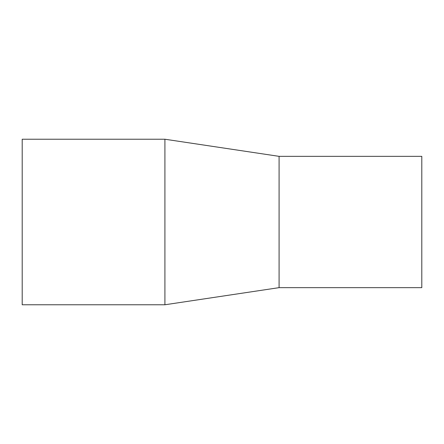 <?xml version="1.0" encoding="UTF-8"?>
<svg xmlns="http://www.w3.org/2000/svg" width="444" height="444" viewBox="0 0 444 444"><rect width="100%" height="100%" fill="white"/><g stroke="black" fill="none" stroke-linecap="round" stroke-linejoin="round"><path stroke-width="0.67" d="M279.087 156.349L279.087 287.651L164.913 304.773L164.913 139.227L279.087 156.349L421.8 156.349L421.8 287.651L279.087 287.651M164.913 139.227L22.2 139.227L22.2 304.773L164.913 304.773"/></g></svg>
